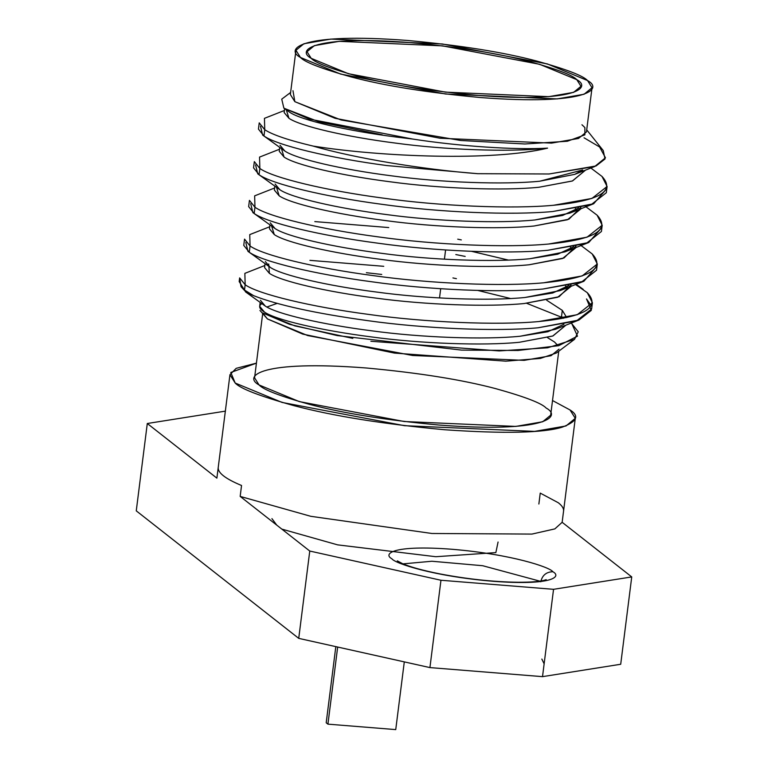 <?xml version="1.0" encoding="UTF-8"?>
<svg xmlns="http://www.w3.org/2000/svg" width="768" height="768" viewBox="0 0 768 768"><rect width="100%" height="100%" fill="white"/><g stroke="black" fill="none" stroke-linecap="round" stroke-linejoin="round"><path stroke-width="1.15" d="M412.589 139.037L396.49 137.078C346.627 130.742 301.056 120.154 289.728 112.272C301.056 120.154 346.627 130.742 396.49 137.078L412.589 139.037C459.475 146.314 515.357 150.077 547.584 148.138C515.357 150.077 459.475 146.314 412.589 139.037L309.341 119.088L283.862 108.125L281.741 99.149L290.621 92.448M284.64 108.672L284.15 112.56L288.96 118.301C300.298 126.192 345.869 136.781 395.722 143.117C444.768 149.837 507.994 152.131 543.84 148.502L547.584 148.138C492.749 161.501 380.573 156.778 313.19 146.093C353.261 157.872 422.515 169.488 477.677 173.683C422.515 169.488 353.261 157.872 313.19 146.093C288.787 140.333 272.64 134.87 264.749 129.725L259.229 122.861L258.442 129.11L263.962 135.974L264.749 129.725L263.962 135.974C276.989 145.354 329.482 157.987 386.938 165.571L477.677 173.683L386.938 165.571C329.482 157.987 276.989 145.354 263.962 135.974L262.646 135.082L260.506 126.211M262.646 135.082L284.832 151.027C296.16 158.909 341.731 169.498 391.594 175.834C440.63 182.554 503.856 184.858 539.712 181.219L574.733 174.365L582.72 169.958L539.712 181.219C503.856 184.858 440.63 182.554 391.594 175.834C341.731 169.498 296.16 158.909 284.832 151.027L280.013 145.277M279.744 147.427L279.254 151.315L284.064 157.056C295.402 164.947 340.973 175.536 390.826 181.872C439.872 188.592 503.098 190.886 538.944 187.258L572.333 181.008L585.562 170.102L572.544 180.931L538.944 187.258C503.098 190.886 439.872 188.592 390.826 181.872C340.973 175.536 295.402 164.947 284.064 157.056L281.443 148.656M279.514 149.242L259.546 157.094L259.853 168.48C272.89 177.859 325.373 190.493 382.829 198.077C439.334 206.112 512.179 209.184 553.488 205.277C599.472 200.736 615.638 191.117 601.987 176.419L607.104 186.49L591.936 198.432L553.488 205.277C512.179 209.184 439.334 206.112 382.829 198.077C325.373 190.493 272.89 177.859 259.853 168.48L259.066 174.73L259.853 168.48L254.333 161.616L253.546 167.866L259.066 174.73L257.75 173.837L279.936 189.782C291.264 197.664 336.835 208.253 386.698 214.589C435.734 221.309 498.96 223.613 534.816 219.974L569.837 213.12L578.64 207.994L562.55 215.472L534.816 219.974C498.96 223.613 435.734 221.309 386.698 214.589C336.835 208.253 291.264 197.664 279.936 189.782L275.117 184.032M274.848 186.182L274.358 190.07L279.168 195.811C290.506 203.702 336.077 214.291 385.93 220.627C434.976 227.347 498.202 229.642 534.048 226.013L567.437 219.763L580.637 209.078L580.838 207.523M274.618 187.997L254.65 195.85L254.957 207.235C267.994 216.614 320.477 229.248 377.933 236.832C434.438 244.867 507.283 247.939 548.592 244.032C594.576 239.491 610.742 229.872 597.091 215.174L602.208 225.245L587.04 237.187L548.592 244.032C507.283 247.939 434.438 244.867 377.933 236.832C320.477 229.248 267.994 216.614 254.957 207.235L254.17 213.485L254.957 207.235L249.437 200.371L248.65 206.621L254.17 213.485L252.854 212.592L275.04 228.538C286.368 236.419 331.939 247.008 381.802 253.344C430.838 260.064 494.064 262.368 529.92 258.73L564.941 251.875L573.744 246.749L557.654 254.227L529.92 258.73C494.064 262.368 430.838 260.064 381.802 253.344C331.939 247.008 286.368 236.419 275.04 228.538L270.221 222.787M461.309 239.904L457.728 239.165M388.742 227.558L314.822 221.597M269.952 224.938L269.462 228.826L274.272 234.566C285.61 242.458 331.181 253.046 381.034 259.382C430.08 266.102 493.306 268.397 529.152 264.768L562.541 258.518L575.741 247.824L575.942 246.278M269.722 226.752L249.754 234.605L250.061 245.99C263.098 255.37 315.581 268.003 373.037 275.587C429.542 283.622 502.387 286.694 543.696 282.787C589.68 278.246 605.846 268.627 592.195 253.93L597.312 264L582.144 275.942L543.696 282.787C502.387 286.694 429.542 283.622 373.037 275.587C315.581 268.003 263.098 255.37 250.061 245.99L249.274 252.24L250.061 245.99L244.541 239.126L243.754 245.376L249.274 252.24L247.958 251.347L270.144 267.293C281.472 275.174 327.043 285.763 376.906 292.099C425.942 298.819 489.168 301.123 525.024 297.485L560.045 290.63L568.848 285.504L552.758 292.982L525.024 297.485C489.168 301.123 425.942 298.819 376.906 292.099C327.043 285.763 281.472 275.174 270.144 267.293L265.325 261.542M562.301 310.358L566.707 317.587L562.301 310.358L546.758 300.278L562.301 310.358L561.542 316.387L563.328 318.288L561.542 316.387M456.413 278.659L452.928 277.939M383.741 266.304L309.926 260.352M265.056 263.693L264.566 267.581L269.376 273.322C280.714 281.213 326.285 291.802 376.138 298.138C425.184 304.858 488.41 307.152 524.266 303.523L557.645 297.274L570.845 286.579L571.046 285.034M239.174 281.578L244.502 290.054L245.165 284.746L239.645 277.882L239.174 281.587M264.826 265.507L244.858 273.36L245.165 284.746L244.502 290.054L253.622 295.661C277.526 305.078 315.437 313.382 367.354 320.592C423.859 328.627 496.704 331.699 538.013 327.792L576.461 320.947L591.629 309.005L592.416 302.755L577.248 314.698L538.8 321.542C497.491 325.45 424.646 322.378 368.141 314.342C310.685 306.758 258.202 294.125 245.165 284.746C258.202 294.125 310.685 306.758 368.141 314.342C424.646 322.378 497.491 325.45 538.8 321.542C584.784 317.002 600.95 307.382 587.299 292.685L592.416 302.755M591.331 305.798L586.512 298.934L591.322 310.368L578.966 320.026L538.013 327.792C496.704 331.699 423.859 328.627 367.354 320.592C315.437 313.382 277.526 305.078 253.622 295.661L244.502 290.054L241.037 286.733L239.894 279.562M567.168 286.896L565.565 286.138L567.168 286.896M465.178 256.416L455.827 254.554L465.178 256.416M471.6 251.338L508.358 260.074L471.6 251.338M596.227 267.043L583.862 281.27L542.909 289.037C501.6 292.944 428.755 289.872 372.25 281.837C314.794 274.253 262.31 261.619 249.274 252.24C262.31 261.619 314.794 274.253 372.25 281.837C428.755 289.872 501.6 292.944 542.909 289.037L581.357 282.192L596.525 270.25L597.312 264M572.064 248.141L570.461 247.382L572.064 248.141M601.123 228.288L588.758 242.515L547.805 250.282C506.496 254.189 433.651 251.117 377.146 243.082C319.69 235.498 267.206 222.864 254.17 213.485C267.206 222.864 319.69 235.498 377.146 243.082C433.651 251.117 506.496 254.189 547.805 250.282L586.253 243.437L601.421 231.494L602.208 225.245M576.96 209.386L575.357 208.627L576.96 209.386M606.019 189.533L593.654 203.76L552.701 211.526C511.392 215.434 438.547 212.362 382.042 204.326C324.586 196.742 272.102 184.109 259.066 174.73C272.102 184.109 324.586 196.742 382.042 204.326C438.547 212.362 511.392 215.434 552.701 211.526L591.149 204.682L606.317 192.739L607.104 186.49M581.856 170.63L581.136 170.294L581.856 170.63M352.819 338.39L294.883 325.891L262.666 312.941L267.418 318.922L259.949 310.426L267.418 318.922L302.765 334.109L394.483 353.098L505.824 361.171L540.403 358.416L556.406 352.982L574.512 339.341L547.613 347.808L499.152 350.918L370.867 341.251M558.144 345.811L554.506 342L547.546 337.651M277.085 303.408L266.909 307.018L277.085 303.408M241.037 286.733L246.403 292.464L244.502 290.054L246.403 292.464L253.622 295.661L246.403 292.464L243.734 289.43M366.374 272.717L381.725 274.435M477.811 290.448L510.49 298.512L477.811 290.448M526.637 303.293L562.886 317.779M571.277 323.04L578.246 331.776L574.512 339.341M620.707 664.262L542.515 676.646L429.926 667.594L298.733 638.371L136.262 510.845L298.733 638.371L429.926 667.594L542.515 676.646L620.707 664.262L631.738 576.922L620.707 664.262M544.138 663.84L541.843 659.069L544.138 663.84M538.867 504.019L540.24 493.104L558.326 502.762C562.272 505.862 564 508.742 563.53 511.382L562.147 522.298L631.738 576.922L553.546 589.315L542.515 676.646L553.546 589.315L440.957 580.253L429.926 667.594L440.957 580.253L309.763 551.04L298.733 638.371L309.763 551.04L240.173 496.406L241.546 485.491L240.173 496.406L310.771 516.307L431.904 533.482L531.907 534.086L554.861 528.893L562.147 522.298L575.29 418.32L565.997 425.962L534.605 431.386L404.496 425.683L282.096 402.432L235.19 383.04L229.949 374.698L236.179 368.333L256.426 363.139L230.794 372.47L235.19 383.04C240.326 388.646 259.958 396.202 294.106 405.696C333.466 416.112 383.77 424.138 444.998 429.773C504.202 433.824 543.197 432.97 561.994 427.238C576.96 421.69 579.648 415.93 570.048 409.968L575.29 418.32M218.266 467.222L216.883 478.138L147.293 423.504L136.262 510.845L147.293 423.504L225.485 411.12L147.293 423.504L216.883 478.138L218.266 467.222C217.469 472.618 225.226 478.714 241.546 485.491C225.226 478.714 217.469 472.618 218.266 467.222M539.885 581.155L482.698 565.718L431.875 561.245L403.046 563.866L431.875 561.245L482.698 565.718L539.885 581.155M552.518 400.541L570.048 409.968L552.518 400.541M562.147 522.298L554.861 528.893L531.907 534.086L431.904 533.482L310.771 516.307L240.173 496.406L309.763 551.04L440.957 580.253L553.546 589.315L631.738 576.922L562.147 522.298M552.874 571.738C562.07 576.672 552.058 585.83 492.758 581.251C432.902 576.25 394.608 563.203 391.891 558.787C382.694 553.853 392.707 544.694 452.006 549.264C511.862 554.275 550.147 567.312 552.874 571.738C550.147 567.312 511.862 554.275 452.006 549.264C392.707 544.694 382.694 553.853 391.891 558.787C394.608 563.203 432.902 576.25 492.758 581.251C552.058 585.83 562.07 576.672 552.874 571.738C546.317 571.91 542.275 575.261 540.768 581.789C542.275 575.261 546.317 571.91 552.874 571.738M546.163 408.048C562.57 416.851 544.714 433.181 438.96 425.03C386.458 420.192 343.334 413.309 309.581 404.39C280.31 396.24 263.472 389.77 259.066 384.96C242.669 376.157 260.525 359.827 366.278 367.987C418.781 372.816 461.904 379.699 495.658 388.627C524.928 396.768 541.766 403.248 546.163 408.048M559.008 349.162L551.04 355.709L524.122 360.365L412.57 355.478L307.632 335.539L267.418 318.922L263.03 313.402M262.656 313.814L254.573 377.808L259.066 384.96L299.29 401.587L404.227 421.517L515.779 426.413L542.698 421.757L550.666 415.21L558.749 351.216M311.174 58.32L348.384 73.699L445.478 92.141L548.688 96.672L573.6 92.362L580.963 86.304L576.806 79.68L539.597 64.291L442.502 45.859L339.293 41.328L314.39 45.638L307.018 51.696L311.174 58.32C296.006 50.17 312.528 35.069 410.371 42.605C458.947 47.078 498.845 53.453 530.074 61.709C557.155 69.245 572.736 75.235 576.806 79.68C591.984 87.83 575.462 102.931 477.61 95.386C429.034 90.912 389.136 84.547 357.917 76.291C330.826 68.755 315.245 62.765 311.174 58.32M587.539 80.544C583.142 75.734 566.304 69.264 537.024 61.123C503.28 52.195 460.157 45.312 407.654 40.474C301.901 32.323 284.045 48.653 300.442 57.456C304.848 62.266 321.686 68.736 350.957 76.877C384.701 85.805 427.824 92.688 480.326 97.526C586.08 105.677 603.936 89.347 587.539 80.544L592.032 87.706L584.074 94.253L557.146 98.909L445.594 94.013L340.656 74.083L300.442 57.456L295.949 50.294L303.917 43.747L330.835 39.091L442.387 43.987L547.325 63.917L587.539 80.544M295.949 50.294L290.362 94.512L294.854 101.674L335.078 118.301L440.016 138.23L551.568 143.117L578.486 138.461L586.454 131.914L592.032 87.706M581.952 124.752L584.88 127.565L584.87 134.851L567.35 141.254L524.87 143.981L460.838 140.506L341.059 119.962L294.854 101.674L292.963 90.682M549.062 173.99L596.064 165.955L605.021 158.986L603.264 150.586L586.714 129.859M382.186 134.784L319.286 121.949L284.083 108.278L289.728 112.272M584.054 137.798L599.597 146.976L605.453 157.776L594.73 166.502L549.053 173.99L477.677 173.683M257.75 173.837L255.61 164.966M252.854 212.592L250.714 203.722M247.958 251.347L245.818 242.477M245.472 291.84L265.248 306.048C276.576 313.93 322.147 324.518 372.01 330.854C421.046 337.574 484.272 339.878 520.128 336.24L555.149 329.386L578.966 320.026M563.952 324.259L547.862 331.738L520.128 336.24C484.272 339.878 421.046 337.574 372.01 330.854C322.147 324.518 276.576 313.93 265.248 306.048L260.429 300.298M260.16 302.448L259.67 306.336L264.48 312.077C275.818 319.968 321.389 330.557 371.242 336.893C420.288 343.613 483.514 345.907 519.37 342.278L552.749 336.029L565.978 325.123L552.96 335.952L519.37 342.278C483.514 345.907 420.288 343.613 371.242 336.893C321.389 330.557 275.818 319.968 264.48 312.077C258.864 308.621 258.173 305.722 262.397 303.37M284.41 110.486L264.442 118.339L264.749 129.725C272.64 134.87 288.787 140.333 313.19 146.093C380.573 156.778 492.749 161.501 547.584 148.138L543.84 148.502C507.994 152.131 444.768 149.837 395.722 143.117C345.869 136.781 300.298 126.192 288.96 118.301L286.33 109.901M580.656 207.562L568.896 219.216L534.048 226.013C498.202 229.642 434.976 227.347 385.93 220.627C336.077 214.291 290.506 203.702 279.168 195.811L276.547 187.411M575.76 246.317L564 257.971L529.152 264.768C493.306 268.397 430.08 266.102 381.034 259.382C331.181 253.046 285.61 242.458 274.272 234.566L271.651 226.166M570.864 285.072L559.104 296.726L524.266 303.523C488.41 307.152 425.184 304.858 376.138 298.138C326.285 291.802 280.714 281.213 269.376 273.322L268.694 263.99M262.666 312.941L289.469 324.307L337.171 335.578L461.51 350.102L518.054 350.467L558.691 345.677L577.488 336.163L571.661 323.338M587.299 292.685L575.539 284.534M592.195 253.93L580.56 245.155M597.091 215.174L585.456 206.4M601.987 176.419L590.707 167.904M404.294 661.882L395.741 729.6L404.294 661.882M335.818 646.637L326.198 722.794L327.926 724.147L337.67 647.04L327.926 724.147L395.741 729.6L327.926 724.147L326.198 722.794L335.818 646.637M281.798 529.094L337.632 544.867L435.821 556.714L495.85 552.605L498.067 542.026L495.85 552.605L435.821 556.714L337.632 544.867L281.798 529.094M276.758 525.13L271.93 518.63M229.949 374.698L218.227 467.491M546.202 579.658L543.926 580.387C539.069 581.645 530.448 582.278 518.054 582.269C493.325 581.894 467.232 579.091 439.776 573.878C422.909 570.48 410.477 567.072 402.499 563.635L397.296 560.851M594.73 166.502L574.733 174.365M593.654 203.76L569.837 213.12M588.758 242.515L564.941 251.875M583.862 281.27L560.045 290.63M576.182 284.285L583.2 289.354M445.584 249.974L444.422 259.2M440.688 288.73L439.526 297.955"/></g></svg>
